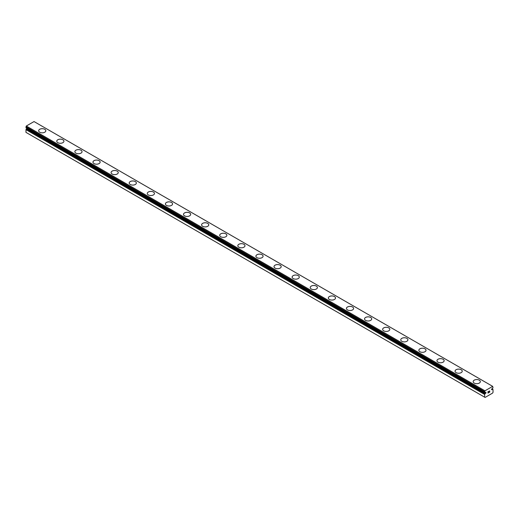 <?xml version="1.0" encoding="UTF-8"?>
<svg xmlns="http://www.w3.org/2000/svg" width="519" height="519" viewBox="0 0 519 519"><rect width="100%" height="100%" fill="white"/><g stroke="black" fill="none" stroke-linecap="round" stroke-linejoin="round"><path stroke-width="0.78" d="M484.603 397.158L485.083 397.437L492.57 393.117L493.05 392.286L492.985 389.477A1.194 0.688 -60 0 1 492.784 389.425A1.194 0.688 -60 0 1 492.667 389.321L492.168 389.542A0.597 0.344 -60 0 1 491.843 388.828A0.597 0.344 -60 0 1 492.168 388.64L492.667 388.283A1.194 0.688 -60 0 1 492.985 387.758L492.687 386.363L484.96 390.82L484.668 392.565A1.194 0.688 -60 0 1 484.863 392.617A1.194 0.688 -60 0 1 484.986 392.721L485.486 392.5A0.597 0.344 -60 0 1 485.803 393.214A0.597 0.344 -60 0 1 485.486 393.402L26.832 128.602L26.333 128.952A1.194 0.688 -60 0 1 26.015 129.484L25.95 132.364L484.603 397.158L484.668 394.284L26.015 129.484M38.659 130.756A3.588 2.07 180 0 1 40.871 128.848A3.588 2.07 180 0 1 44.777 129.296A3.588 2.07 180 0 1 45.828 130.769A3.588 2.07 180 0 1 43.615 132.669A3.588 2.07 180 0 1 39.71 132.222A3.588 2.07 180 0 1 38.659 130.756A3.588 2.07 180 0 1 40.878 128.861A3.588 2.07 180 0 1 44.777 129.309A3.588 2.07 180 0 1 45.828 130.756M56.766 141.22A3.588 2.07 180 0 1 58.984 139.313A3.588 2.07 180 0 1 62.883 139.76A3.588 2.07 180 0 1 63.934 141.22M62.883 139.747A3.588 2.07 180 0 1 63.934 141.213A3.588 2.07 180 0 1 61.722 143.121A3.588 2.07 180 0 1 57.817 142.673A3.588 2.07 180 0 1 56.766 141.213A3.588 2.07 180 0 1 58.978 139.3A3.588 2.07 180 0 1 62.883 139.747M80.99 150.212A3.588 2.07 180 0 1 82.041 151.671A3.588 2.07 180 0 1 79.822 153.579A3.588 2.07 180 0 1 75.917 153.124A3.588 2.07 180 0 1 74.866 151.665A3.588 2.07 180 0 1 77.084 149.764A3.588 2.07 180 0 1 80.99 150.212M74.866 151.665A3.588 2.07 180 0 1 77.084 149.751A3.588 2.07 180 0 1 80.99 150.199A3.588 2.07 180 0 1 82.041 151.665M92.972 162.116A3.588 2.07 180 0 1 95.185 160.202A3.588 2.07 180 0 1 99.09 160.65A3.588 2.07 180 0 1 100.141 162.123A3.588 2.07 180 0 1 97.929 164.03A3.588 2.07 180 0 1 94.023 163.582A3.588 2.07 180 0 1 92.972 162.116A3.588 2.07 180 0 1 95.191 160.215A3.588 2.07 180 0 1 99.09 160.669A3.588 2.07 180 0 1 100.141 162.116M111.079 172.568A3.588 2.07 180 0 1 113.291 170.66A3.588 2.07 180 0 1 117.197 171.108A3.588 2.07 180 0 1 118.248 172.574A3.588 2.07 180 0 1 116.035 174.481A3.588 2.07 180 0 1 112.13 174.034A3.588 2.07 180 0 1 111.079 172.568A3.588 2.07 180 0 1 113.298 170.667A3.588 2.07 180 0 1 117.197 171.121A3.588 2.07 180 0 1 118.248 172.568M135.303 181.572A3.588 2.07 180 0 1 136.354 183.025A3.588 2.07 180 0 1 134.142 184.933A3.588 2.07 180 0 1 130.23 184.485A3.588 2.07 180 0 1 129.186 183.019A3.588 2.07 180 0 1 131.404 181.125A3.588 2.07 180 0 1 135.303 181.572M129.186 183.019A3.588 2.07 180 0 1 131.398 181.112A3.588 2.07 180 0 1 135.303 181.559A3.588 2.07 180 0 1 136.354 183.019M153.41 192.024A3.588 2.07 180 0 1 154.454 193.483A3.588 2.07 180 0 1 152.242 195.384A3.588 2.07 180 0 1 148.337 194.936A3.588 2.07 180 0 1 147.286 193.477A3.588 2.07 180 0 1 149.504 191.576A3.588 2.07 180 0 1 153.41 192.024M147.286 193.477A3.588 2.07 180 0 1 149.498 191.563A3.588 2.07 180 0 1 153.41 192.011A3.588 2.07 180 0 1 154.454 193.477M165.392 203.928A3.588 2.07 180 0 1 167.605 202.014A3.588 2.07 180 0 1 171.51 202.462A3.588 2.07 180 0 1 172.561 203.935A3.588 2.07 180 0 1 170.349 205.842A3.588 2.07 180 0 1 166.443 205.388A3.588 2.07 180 0 1 165.392 203.928A3.588 2.07 180 0 1 167.611 202.027A3.588 2.07 180 0 1 171.51 202.475A3.588 2.07 180 0 1 172.561 203.928M183.499 214.379A3.588 2.07 180 0 1 185.711 212.466A3.588 2.07 180 0 1 189.617 212.913A3.588 2.07 180 0 1 190.668 214.386A3.588 2.07 180 0 1 188.455 216.293A3.588 2.07 180 0 1 184.55 215.846A3.588 2.07 180 0 1 183.499 214.379A3.588 2.07 180 0 1 185.718 212.479A3.588 2.07 180 0 1 189.617 212.933A3.588 2.07 180 0 1 190.668 214.379M207.723 223.384A3.588 2.07 180 0 1 208.768 224.837A3.588 2.07 180 0 1 206.556 226.745A3.588 2.07 180 0 1 202.65 226.297A3.588 2.07 180 0 1 201.599 224.831A3.588 2.07 180 0 1 203.818 222.93A3.588 2.07 180 0 1 207.723 223.384M201.599 224.831A3.588 2.07 180 0 1 203.811 222.917A3.588 2.07 180 0 1 207.723 223.371A3.588 2.07 180 0 1 208.768 224.831M219.706 235.289A3.588 2.07 180 0 1 221.924 233.388A3.588 2.07 180 0 1 225.823 233.835A3.588 2.07 180 0 1 226.874 235.289M225.823 233.822A3.588 2.07 180 0 1 226.874 235.282A3.588 2.07 180 0 1 224.662 237.196A3.588 2.07 180 0 1 220.757 236.748A3.588 2.07 180 0 1 219.706 235.282A3.588 2.07 180 0 1 221.918 233.375A3.588 2.07 180 0 1 225.823 233.822M237.812 245.74A3.588 2.07 180 0 1 240.025 243.826A3.588 2.07 180 0 1 243.93 244.274A3.588 2.07 180 0 1 244.981 245.747A3.588 2.07 180 0 1 242.769 247.647A3.588 2.07 180 0 1 238.863 247.2A3.588 2.07 180 0 1 237.812 245.74A3.588 2.07 180 0 1 240.031 243.839A3.588 2.07 180 0 1 243.93 244.287A3.588 2.07 180 0 1 244.981 245.74M255.912 256.191A3.588 2.07 180 0 1 258.131 254.278A3.588 2.07 180 0 1 262.037 254.725A3.588 2.07 180 0 1 263.088 256.198A3.588 2.07 180 0 1 260.869 258.099A3.588 2.07 180 0 1 256.963 257.651A3.588 2.07 180 0 1 255.912 256.191A3.588 2.07 180 0 1 258.131 254.291A3.588 2.07 180 0 1 262.037 254.738A3.588 2.07 180 0 1 263.088 256.191M280.137 265.196A3.588 2.07 180 0 1 281.188 266.649A3.588 2.07 180 0 1 278.975 268.557A3.588 2.07 180 0 1 275.07 268.109A3.588 2.07 180 0 1 274.019 266.643A3.588 2.07 180 0 1 276.238 264.742A3.588 2.07 180 0 1 280.137 265.196M274.019 266.643A3.588 2.07 180 0 1 276.231 264.729A3.588 2.07 180 0 1 280.137 265.177A3.588 2.07 180 0 1 281.188 266.643M292.126 277.101A3.588 2.07 180 0 1 294.344 275.193A3.588 2.07 180 0 1 298.243 275.647A3.588 2.07 180 0 1 299.294 277.101M298.243 275.634A3.588 2.07 180 0 1 299.294 277.094A3.588 2.07 180 0 1 297.082 279.008A3.588 2.07 180 0 1 293.177 278.56A3.588 2.07 180 0 1 292.126 277.094A3.588 2.07 180 0 1 294.338 275.18A3.588 2.07 180 0 1 298.243 275.634M310.232 287.545A3.588 2.07 180 0 1 312.444 285.638A3.588 2.07 180 0 1 316.35 286.086A3.588 2.07 180 0 1 317.401 287.552A3.588 2.07 180 0 1 315.189 289.459A3.588 2.07 180 0 1 311.277 289.012A3.588 2.07 180 0 1 310.232 287.545A3.588 2.07 180 0 1 312.451 285.651A3.588 2.07 180 0 1 316.35 286.099A3.588 2.07 180 0 1 317.401 287.545M328.332 298.003A3.588 2.07 180 0 1 330.545 296.089A3.588 2.07 180 0 1 334.45 296.537A3.588 2.07 180 0 1 335.501 298.01A3.588 2.07 180 0 1 333.289 299.911A3.588 2.07 180 0 1 329.383 299.463A3.588 2.07 180 0 1 328.332 298.003A3.588 2.07 180 0 1 330.551 296.102A3.588 2.07 180 0 1 334.45 296.55A3.588 2.07 180 0 1 335.501 298.003M346.439 308.455A3.588 2.07 180 0 1 348.651 306.541A3.588 2.07 180 0 1 352.557 306.988A3.588 2.07 180 0 1 353.608 308.461A3.588 2.07 180 0 1 351.395 310.362A3.588 2.07 180 0 1 347.49 309.914A3.588 2.07 180 0 1 346.439 308.455A3.588 2.07 180 0 1 348.658 306.554A3.588 2.07 180 0 1 352.557 307.001A3.588 2.07 180 0 1 353.608 308.455M364.546 318.913A3.588 2.07 180 0 1 366.764 317.005A3.588 2.07 180 0 1 370.663 317.459A3.588 2.07 180 0 1 371.714 318.913M370.663 317.44A3.588 2.07 180 0 1 371.714 318.906A3.588 2.07 180 0 1 369.502 320.82A3.588 2.07 180 0 1 365.59 320.372A3.588 2.07 180 0 1 364.546 318.906A3.588 2.07 180 0 1 366.758 316.992A3.588 2.07 180 0 1 370.663 317.44M382.646 329.357A3.588 2.07 180 0 1 384.858 327.444A3.588 2.07 180 0 1 388.77 327.898A3.588 2.07 180 0 1 389.814 329.364A3.588 2.07 180 0 1 387.602 331.271A3.588 2.07 180 0 1 383.697 330.824A3.588 2.07 180 0 1 382.646 329.357A3.588 2.07 180 0 1 384.864 327.457A3.588 2.07 180 0 1 388.77 327.911A3.588 2.07 180 0 1 389.814 329.357M400.752 339.809A3.588 2.07 180 0 1 402.965 337.901A3.588 2.07 180 0 1 406.87 338.349A3.588 2.07 180 0 1 407.921 339.815A3.588 2.07 180 0 1 405.709 341.723A3.588 2.07 180 0 1 401.803 341.275A3.588 2.07 180 0 1 400.752 339.809A3.588 2.07 180 0 1 402.971 337.914A3.588 2.07 180 0 1 406.87 338.362A3.588 2.07 180 0 1 407.921 339.809M418.859 350.267A3.588 2.07 180 0 1 421.071 348.353A3.588 2.07 180 0 1 424.977 348.8A3.588 2.07 180 0 1 426.028 350.273A3.588 2.07 180 0 1 423.815 352.174A3.588 2.07 180 0 1 419.91 351.726A3.588 2.07 180 0 1 418.859 350.267A3.588 2.07 180 0 1 421.078 348.366A3.588 2.07 180 0 1 424.977 348.813A3.588 2.07 180 0 1 426.028 350.267M436.959 360.724A3.588 2.07 180 0 1 439.178 358.817A3.588 2.07 180 0 1 443.083 359.265A3.588 2.07 180 0 1 444.134 360.724M443.083 359.252A3.588 2.07 180 0 1 444.134 360.718A3.588 2.07 180 0 1 441.916 362.625A3.588 2.07 180 0 1 438.01 362.178A3.588 2.07 180 0 1 436.959 360.718A3.588 2.07 180 0 1 439.178 358.804A3.588 2.07 180 0 1 443.083 359.252M461.183 369.723A3.588 2.07 180 0 1 462.234 371.176A3.588 2.07 180 0 1 460.022 373.083A3.588 2.07 180 0 1 456.117 372.629A3.588 2.07 180 0 1 455.066 371.169A3.588 2.07 180 0 1 457.284 369.269A3.588 2.07 180 0 1 461.183 369.723M455.066 371.169A3.588 2.07 180 0 1 457.278 369.256A3.588 2.07 180 0 1 461.183 369.703A3.588 2.07 180 0 1 462.234 371.169M473.172 381.621A3.588 2.07 180 0 1 475.385 379.707A3.588 2.07 180 0 1 479.29 380.161A3.588 2.07 180 0 1 480.341 381.627A3.588 2.07 180 0 1 478.129 383.535A3.588 2.07 180 0 1 474.223 383.087A3.588 2.07 180 0 1 473.172 381.621A3.588 2.07 180 0 1 475.391 379.72A3.588 2.07 180 0 1 479.29 380.174A3.588 2.07 180 0 1 480.341 381.621M488.048 391.813L488.048 392.338L488.632 391.475L488.048 391.813M488.048 392.429L488.048 392.954L488.048 392.429M488.048 392.954L488.632 392.617L488.048 392.948M487.97 393.084L488.632 392.701L487.977 393.084L487.977 391.774L488.632 391.391M489.086 391.462L489.689 390.904M489.696 391.287L489.534 391.631L489.689 391.287M489.534 391.631L489.183 392.299L489.534 391.631M489.183 392.299L489.8 391.942L489.177 392.299M489.021 392.481L489.8 392.027L489.021 392.481L489.67 391.17L489.216 391.203L489.67 391.054M492.648 389.302L492.985 389.477M484.668 394.284A1.194 0.688 -60 0 0 484.986 393.752L485.486 393.402M492.687 386.363L34.04 121.563L26.313 126.02L25.982 127.752L484.616 392.533M492.168 389.542L491.616 389.224M484.96 390.82L26.313 126.02M484.603 391.573L25.95 126.772M492.628 389.295L493.018 389.49M492.563 389.315L491.804 388.874M484.603 392.474L25.95 127.674M485.09 393.629L26.437 128.829M484.986 393.752L26.333 128.952M484.603 394.446L25.95 129.646M484.636 392.552L25.982 127.752"/></g></svg>
